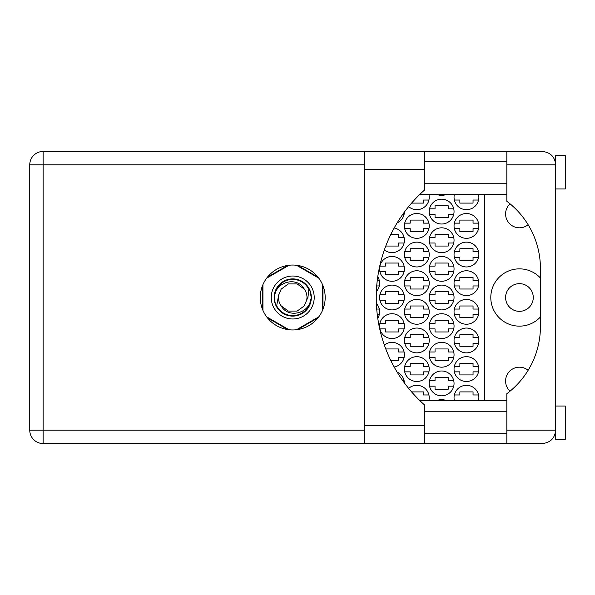 <?xml version="1.0" encoding="UTF-8"?>
<svg xmlns="http://www.w3.org/2000/svg" width="595" height="595" viewBox="0 0 595 595"><rect width="100%" height="100%" fill="white"/><g stroke="black" fill="none" stroke-linecap="round" stroke-linejoin="round"><path stroke-width="0.89" d="M540.431 278.029A28.634 28.634 0 0 0 490.793 297.5A28.634 28.634 0 0 0 540.431 316.971M510.041 391.19A13.841 13.841 0 0 1 513.47 368.528A13.841 13.841 0 0 1 528.144 370.269M505.594 297.5A13.841 13.841 0 0 0 519.435 311.341A13.841 13.841 0 0 0 533.276 297.5A13.841 13.841 0 0 0 519.435 283.659A13.841 13.841 0 0 0 505.594 297.5M528.144 224.732A13.841 13.841 0 0 1 505.594 213.977A13.841 13.841 0 0 1 510.041 203.81M478.529 400.591A12.406 12.406 0 0 0 466.458 385.315A12.406 12.406 0 0 0 454.379 400.591M428.891 400.591A12.406 12.406 0 0 0 408.639 388.401M454.045 369.093A12.406 12.406 0 0 0 466.458 381.499A12.406 12.406 0 0 0 478.863 369.093A12.406 12.406 0 0 0 466.458 356.68A12.406 12.406 0 0 0 454.045 369.093M404.407 369.093A12.406 12.406 0 0 0 416.82 381.499A12.406 12.406 0 0 0 429.226 369.093A12.406 12.406 0 0 0 416.82 356.68A12.406 12.406 0 0 0 404.407 369.093M454.045 340.452A12.406 12.406 0 0 0 466.458 352.865A12.406 12.406 0 0 0 478.863 340.452A12.406 12.406 0 0 0 466.458 328.046A12.406 12.406 0 0 0 454.045 340.452M404.407 340.452A12.406 12.406 0 0 0 416.82 352.865A12.406 12.406 0 0 0 429.226 340.452A12.406 12.406 0 0 0 416.82 328.046A12.406 12.406 0 0 0 404.407 340.452M454.045 311.817A12.406 12.406 0 0 0 466.458 324.23A12.406 12.406 0 0 0 478.863 311.817A12.406 12.406 0 0 0 466.458 299.411A12.406 12.406 0 0 0 454.045 311.817M404.407 311.817A12.406 12.406 0 0 0 416.82 324.23A12.406 12.406 0 0 0 429.226 311.817A12.406 12.406 0 0 0 416.82 299.411A12.406 12.406 0 0 0 404.407 311.817M377.766 318.303A12.406 12.406 0 0 0 376.375 303.48M454.045 283.183A12.406 12.406 0 0 0 466.458 295.589A12.406 12.406 0 0 0 478.863 283.183A12.406 12.406 0 0 0 466.458 270.77A12.406 12.406 0 0 0 454.045 283.183M404.407 283.183A12.406 12.406 0 0 0 416.82 295.589A12.406 12.406 0 0 0 429.226 283.183A12.406 12.406 0 0 0 416.82 270.77A12.406 12.406 0 0 0 404.407 283.183M376.375 291.52A12.406 12.406 0 0 0 377.766 276.697M454.045 254.548A12.406 12.406 0 0 0 466.458 266.954A12.406 12.406 0 0 0 478.863 254.548A12.406 12.406 0 0 0 466.458 242.135A12.406 12.406 0 0 0 454.045 254.548M404.407 254.548A12.406 12.406 0 0 0 416.82 266.954A12.406 12.406 0 0 0 429.226 254.548A12.406 12.406 0 0 0 416.82 242.135A12.406 12.406 0 0 0 404.407 254.548M454.045 225.907A12.406 12.406 0 0 0 466.458 238.32A12.406 12.406 0 0 0 478.863 225.907A12.406 12.406 0 0 0 466.458 213.501A12.406 12.406 0 0 0 454.045 225.907M404.407 225.907A12.406 12.406 0 0 0 416.82 238.32A12.406 12.406 0 0 0 429.226 225.907A12.406 12.406 0 0 0 416.82 213.501A12.406 12.406 0 0 0 404.407 225.907M454.379 194.409A12.406 12.406 0 0 0 466.458 209.685A12.406 12.406 0 0 0 478.529 194.409M408.639 206.599A12.406 12.406 0 0 0 428.891 194.409M429.226 383.411A12.406 12.406 0 0 0 441.639 395.816A12.406 12.406 0 0 0 454.045 383.411A12.406 12.406 0 0 0 441.639 370.997A12.406 12.406 0 0 0 429.226 383.411M429.226 354.776A12.406 12.406 0 0 0 441.639 367.182A12.406 12.406 0 0 0 454.045 354.776A12.406 12.406 0 0 0 441.639 342.363A12.406 12.406 0 0 0 429.226 354.776M394.165 366.989A12.406 12.406 0 0 0 397.423 343.613A12.406 12.406 0 0 0 384.333 345.018M429.226 326.134A12.406 12.406 0 0 0 441.639 338.548A12.406 12.406 0 0 0 454.045 326.134A12.406 12.406 0 0 0 441.639 313.729A12.406 12.406 0 0 0 429.226 326.134M379.588 326.134A12.406 12.406 0 0 0 392.001 338.548A12.406 12.406 0 0 0 404.407 326.134A12.406 12.406 0 0 0 392.001 313.729A12.406 12.406 0 0 0 379.588 326.134M429.226 297.5A12.406 12.406 0 0 0 441.639 309.906A12.406 12.406 0 0 0 454.045 297.5A12.406 12.406 0 0 0 441.639 285.094A12.406 12.406 0 0 0 429.226 297.5M379.588 297.5A12.406 12.406 0 0 0 392.001 309.906A12.406 12.406 0 0 0 404.407 297.5A12.406 12.406 0 0 0 392.001 285.094A12.406 12.406 0 0 0 379.588 297.5M429.226 268.866A12.406 12.406 0 0 0 441.639 281.271A12.406 12.406 0 0 0 454.045 268.866A12.406 12.406 0 0 0 441.639 256.452A12.406 12.406 0 0 0 429.226 268.866M379.588 268.866A12.406 12.406 0 0 0 392.001 281.271A12.406 12.406 0 0 0 404.407 268.866A12.406 12.406 0 0 0 392.001 256.452A12.406 12.406 0 0 0 379.588 268.866M429.538 242.998A12.406 12.406 0 0 0 453.732 242.998L448.221 242.998L448.221 246.047L435.049 246.047L435.049 242.998L429.538 242.998M429.226 240.224A12.406 12.406 0 0 0 441.639 252.637A12.406 12.406 0 0 0 454.045 240.224A12.406 12.406 0 0 0 441.639 227.818A12.406 12.406 0 0 0 429.226 240.224M384.333 249.982A12.406 12.406 0 0 0 404.407 240.224A12.406 12.406 0 0 0 394.165 228.011M429.226 211.589A12.406 12.406 0 0 0 441.639 224.003A12.406 12.406 0 0 0 454.045 211.589A12.406 12.406 0 0 0 441.639 199.184A12.406 12.406 0 0 0 429.226 211.589M397.125 222.894A12.406 12.406 0 0 0 404.399 212.051M436.864 194.409A12.406 12.406 0 0 0 446.406 194.409M404.399 382.949A12.406 12.406 0 0 0 397.125 372.106M446.406 400.591A12.406 12.406 0 0 0 436.864 400.591M454.357 394.961L459.868 394.961L459.868 391.904L473.04 391.904L473.04 394.961L478.551 394.961M478.551 400.495L473.04 400.591M459.868 400.591L454.357 400.495M411.591 391.904L423.402 391.904L423.402 394.961L428.913 394.961M428.913 400.495L423.402 400.591M454.357 366.319L459.868 366.319L459.868 363.27L473.04 363.27L473.04 366.319L478.551 366.319M478.551 371.86L473.04 371.86L473.04 374.917L459.868 374.917L459.868 371.86L454.357 371.86M404.719 366.319L410.23 366.319L410.23 363.27L423.402 363.27L423.402 366.319L428.913 366.319M428.913 371.86L423.402 371.86L423.402 374.917L410.23 374.917L410.23 371.86L404.719 371.86M454.357 337.685L459.868 337.685L459.868 334.635L473.04 334.635L473.04 337.685L478.551 337.685M478.551 343.226L473.04 343.226L473.04 346.275L459.868 346.275L459.868 343.226L454.357 343.226M404.719 337.685L410.23 337.685L410.23 334.635L423.402 334.635L423.402 337.685L428.913 337.685M428.913 343.226L423.402 343.226L423.402 346.275L410.23 346.275L410.23 343.226L404.719 343.226M454.357 309.05L459.868 309.05L459.868 305.994L473.04 305.994L473.04 309.05L478.551 309.05M478.551 314.584L473.04 314.584L473.04 317.641L459.868 317.641L459.868 314.584L454.357 314.584M404.719 309.05L410.23 309.05L410.23 305.994L423.402 305.994L423.402 309.05L428.913 309.05M428.913 314.584L423.402 314.584L423.402 317.641L410.23 317.641L410.23 314.584L404.719 314.584M376.717 309.05L379.275 309.05M379.275 314.584L377.267 314.584M454.357 280.416L459.868 280.416L459.868 277.359L473.04 277.359L473.04 280.416L478.551 280.416M478.551 285.95L473.04 285.95L473.04 289.006L459.868 289.006L459.868 285.95L454.357 285.95M404.719 280.416L410.23 280.416L410.23 277.359L423.402 277.359L423.402 280.416L428.913 280.416M428.913 285.95L423.402 285.95L423.402 289.006L410.23 289.006L410.23 285.95L404.719 285.95M377.267 280.416L379.275 280.416M379.275 285.95L376.717 285.95M454.357 251.774L459.868 251.774L459.868 248.725L473.04 248.725L473.04 251.774L478.551 251.774M478.551 257.315L473.04 257.315L473.04 260.365L459.868 260.365L459.868 257.315L454.357 257.315M404.719 251.774L410.23 251.774L410.23 248.725L423.402 248.725L423.402 251.774L428.913 251.774M428.913 257.315L423.402 257.315L423.402 260.365L410.23 260.365L410.23 257.315L404.719 257.315M454.357 223.14L459.868 223.14L459.868 220.083L473.04 220.083L473.04 223.14L478.551 223.14M478.551 228.681L473.04 228.681L473.04 231.73L459.868 231.73L459.868 228.681L454.357 228.681M404.719 223.14L410.23 223.14L410.23 220.083L423.402 220.083L423.402 223.14L428.913 223.14M428.913 228.681L423.402 228.681L423.402 231.73L410.23 231.73L410.23 228.681L404.719 228.681M454.357 194.505L459.868 194.409M473.04 194.409L478.551 194.505M478.551 200.039L473.04 200.039L473.04 203.096L459.868 203.096L459.868 200.039L454.357 200.039M423.402 194.409L428.913 194.505M428.913 200.039L423.402 200.039L423.402 203.096L411.591 203.096M429.538 380.644L435.049 380.644L435.049 377.587L448.221 377.587L448.221 380.644L453.732 380.644M453.732 386.177L448.221 386.177L448.221 389.234L435.049 389.234L435.049 386.177L429.538 386.177M402.733 380.644L404.094 380.644M429.538 352.002L435.049 352.002L435.049 348.953L448.221 348.953L448.221 352.002L453.732 352.002M453.732 357.543L448.221 357.543L448.221 360.592L435.049 360.592L435.049 357.543L429.538 357.543M385.776 348.953L398.583 348.953L398.583 352.002L404.094 352.002M404.094 357.543L398.583 357.543L398.583 360.592L390.833 360.592M429.538 323.368L435.049 323.368L435.049 320.311L448.221 320.311L448.221 323.368L453.732 323.368M453.732 328.901L448.221 328.901L448.221 331.958L435.049 331.958L435.049 328.901L429.538 328.901M379.9 323.368L385.411 323.368L385.411 320.311L398.583 320.311L398.583 323.368L404.094 323.368M404.094 328.901L398.583 328.901L398.583 331.958L385.411 331.958L385.411 328.901L379.9 328.901M429.538 294.733L435.049 294.733L435.049 291.676L448.221 291.676L448.221 294.733L453.732 294.733M453.732 300.267L448.221 300.267L448.221 303.324L435.049 303.324L435.049 300.267L429.538 300.267M379.9 294.733L385.411 294.733L385.411 291.676L398.583 291.676L398.583 294.733L404.094 294.733M404.094 300.267L398.583 300.267L398.583 303.324L385.411 303.324L385.411 300.267L379.9 300.267M429.538 266.099L435.049 266.099L435.049 263.042L448.221 263.042L448.221 266.099L453.732 266.099M453.732 271.632L448.221 271.632L448.221 274.689L435.049 274.689L435.049 271.632L429.538 271.632M379.9 266.099L385.411 266.099L385.411 263.042L398.583 263.042L398.583 266.099L404.094 266.099M404.094 271.632L398.583 271.632L398.583 274.689L385.411 274.689L385.411 271.632L379.9 271.632M429.538 237.457L435.049 237.457L435.049 234.408L448.221 234.408L448.221 237.457L453.732 237.457M390.833 234.408L398.583 234.408L398.583 237.457L404.094 237.457M404.094 242.998L398.583 242.998L398.583 246.047L385.776 246.047M429.538 208.823L435.049 208.823L435.049 205.766L448.221 205.766L448.221 208.823L453.732 208.823M453.732 214.356L448.221 214.356L448.221 217.413L435.049 217.413L435.049 214.356L429.538 214.356M404.094 214.356L402.733 214.356M287.757 265.43L267.438 277.158M318.02 277.158L297.693 265.43M322.988 309.236L322.988 285.764M297.693 329.571L318.02 317.842M267.438 317.842L287.757 329.571M262.469 285.764L262.469 309.236M484.59 194.409L484.59 400.591M506.828 443.543L506.828 430.185L555.708 430.185C554.852 438.24 550.397 442.695 542.343 443.543L43.115 443.543A13.365 13.365 0 0 1 29.75 430.185L29.75 164.815A13.365 13.365 0 0 1 43.115 151.457L364.795 151.457L364.795 443.543M555.708 406.035L565.25 406.035L565.25 439.437L555.708 439.437L555.708 155.563L565.25 155.563L565.25 188.965L555.708 188.965M555.187 161.141L555.708 164.815C554.852 156.76 550.397 152.305 542.343 151.457L506.828 151.457L506.828 201.281A83.999 83.999 0 0 1 540.431 268.479L540.431 326.521A83.999 83.999 0 0 1 506.828 393.719L506.828 430.185M555.187 433.867L554.748 435.146L555.232 433.71L555.708 433.71M292.725 265.043A32.457 32.457 0 0 0 260.275 297.5A32.457 32.457 0 0 0 292.725 329.957A32.457 32.457 0 0 0 325.182 297.5A32.457 32.457 0 0 0 292.725 265.043M424.361 433.71L506.828 433.71M424.361 411.762L506.828 411.762M424.361 183.238L506.828 183.238M424.361 161.29L506.828 161.29M555.232 161.29L555.708 161.29M506.828 151.457L424.361 151.457L424.361 190.184A143.752 143.752 0 0 0 424.361 404.816L424.361 425.41L364.795 425.41M424.361 443.543L424.361 425.41M506.828 400.591L419.817 400.591M419.817 194.409L506.828 194.409M555.708 430.185L555.544 432.238M271.253 297.5A21.48 21.48 0 0 0 292.725 318.98A21.48 21.48 0 0 0 314.205 297.5A21.48 21.48 0 0 0 292.725 276.021A21.48 21.48 0 0 0 271.253 297.5M274.117 297.5A18.616 18.616 0 0 0 292.725 316.116A18.616 18.616 0 0 0 311.341 297.5A18.616 18.616 0 0 0 292.725 278.884A18.616 18.616 0 0 0 274.117 297.5M276.668 305.823L278.639 295.239L281.182 289.111L288.315 283.927L297.136 283.927L304.276 289.111C297.507 276.43 276.876 281.331 274.808 295.038L274.154 297.046L275.396 304.186L276.668 305.823A18.088 18.088 0 0 0 310.649 299.962L311.297 297.954L310.055 290.814L308.783 289.177L307.942 297.5L306.819 299.761A14.273 14.273 0 0 0 306.998 297.5L306.73 300.267M278.728 294.733L278.639 295.239A14.273 14.273 0 0 0 281.182 305.889C287.95 318.57 308.574 313.669 310.649 299.962M306.819 299.761L304.276 305.889L297.136 311.073L288.315 311.073L281.182 305.889M306.998 297.5A14.273 14.273 0 0 0 304.276 289.111M308.783 289.177A18.088 18.088 0 0 0 274.808 295.038M296.451 265.258L318.786 278.155M266.664 278.155L289.006 265.258M262.945 310.397L262.945 284.603M289.006 329.742L266.664 316.845M318.786 316.845L296.451 329.742M322.512 284.603L322.512 310.397M364.795 164.815L43.115 164.815L43.115 430.185L364.795 430.185M555.708 164.815L506.828 164.815M43.115 151.457A13.365 13.365 0 0 0 29.75 164.815L43.115 164.815L43.115 151.457M29.75 430.185A13.365 13.365 0 0 0 43.115 443.543L43.115 430.185L29.75 430.185M424.361 169.59L364.795 169.59M424.361 151.457L364.795 151.457"/></g></svg>
